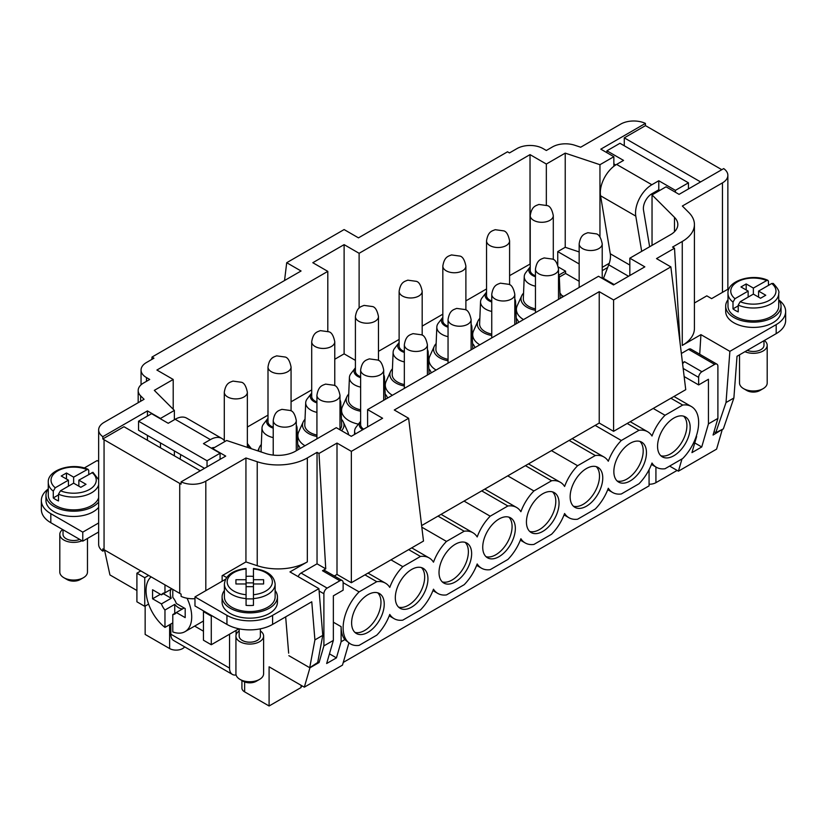 <?xml version="1.0" encoding="UTF-8"?>
<svg xmlns="http://www.w3.org/2000/svg" width="827" height="827" viewBox="0 0 827 827"><rect width="100%" height="100%" fill="white"/><g stroke="black" fill="none" stroke-linecap="round" stroke-linejoin="round"><path stroke-width="1.24" d="M301.059 685.273L301.059 687.537L269.095 705.989L244.637 691.868A9.221 5.324 180 0 1 241.929 688.105L241.929 680.518M145.149 606.088L145.149 634.433L169.618 648.554A9.221 5.324 0 0 0 184.648 646.848M253.455 582.89L246.074 582.89M253.455 576.388A25.368 14.648 0 0 0 246.074 576.388M246.074 569.617L246.074 605.374A25.368 14.648 0 0 0 253.455 605.374L253.455 583.976L263.606 583.976L263.606 579.717L263.606 583.976M246.074 579.717L235.933 579.717L235.933 583.976L246.074 583.976M253.455 586.663L246.074 586.663M170.838 626.659L169.618 625.956L169.618 648.554M136.91 590.509L109.929 574.93L104.553 550.162M436.087 370.041A25.368 14.648 180 0 1 429.813 356.179L434.268 346.306A20.758 11.981 0 0 0 448.048 360.748M479.794 344.807A25.368 14.648 180 0 1 473.52 330.945L477.975 321.072A20.758 11.981 0 0 0 491.745 335.514M341.53 430.702A20.758 11.981 0 0 0 343.319 422.008L347.785 431.88A25.368 14.648 180 0 1 348.57 434.764M304.977 445.743A25.368 14.648 180 0 1 298.692 431.88L303.158 422.008A20.758 11.981 0 0 0 316.927 436.449M392.391 395.275A25.368 14.648 180 0 1 385.289 385.496A25.368 14.648 180 0 1 386.106 381.412L390.561 371.54A20.758 11.981 0 0 0 404.341 385.982M523.501 319.573A25.368 14.648 180 0 1 516.41 309.794A25.368 14.648 180 0 1 517.216 305.711L521.682 295.839A20.758 11.981 0 0 0 535.451 310.28M358.411 424.137A25.368 14.648 180 0 1 341.582 410.73A25.368 14.648 180 0 1 342.399 406.646L346.864 396.774A20.758 11.981 0 0 0 360.634 411.215M563.621 296.417L561.543 295.218M559.021 274.977L565.575 271.184L565.575 273.448L579.158 281.283M558.328 266.997L565.575 271.184M509.597 275.639L530.231 263.968M378.477 351.341L399.121 339.421M422.183 326.107L442.827 314.188M465.89 300.873L486.534 288.954M334.77 359.249L344.115 353.853L355.414 360.376M247.356 427.042L268 415.123M291.063 401.808L311.707 389.889M288.664 653.154L285.666 616.859M288.871 655.677L309.712 667.709L317.692 662.499L322.768 635.363L318.912 588.628L289.967 571.912L307.334 561.884A41.515 23.973 0 0 1 257.228 565.699L245.939 561.936L222.132 575.685L222.132 581.226M272.6 624.406L272.6 615.36A32.284 18.639 180 0 1 226.939 615.36L194.976 596.908L194.976 605.953L226.939 624.406A32.284 18.639 180 0 0 272.6 624.406L311.769 601.787L314.911 639.902L309.712 667.709M151.858 359.394L152.003 357.057L301.059 270.998L286.711 262.707L344.115 229.565L358.463 237.856L507.52 151.796L509.473 152.923L516.978 148.591A18.452 10.648 0 0 1 543.07 148.591L546.337 150.483L552.477 146.927A18.452 10.648 180 0 1 574.755 145.242L580.688 147.216L620.695 124.112A18.452 10.648 180 0 1 645.422 123.399L645.422 125.663A18.452 10.648 180 0 1 646.797 126.376L721.806 169.69M613.851 166.279L613.851 156.696L599.957 164.707L565.223 153.129L546.337 164.035L530.024 154.618L359.114 253.3L344.115 244.637L312.802 262.707L327.802 271.37L156.892 370.041L173.205 379.459L154.318 390.365L174.373 410.419L160.479 418.441L147.433 410.905L102.817 436.666A18.452 10.648 0 0 1 98.651 429.926A18.452 10.648 0 0 1 104.057 422.401L144.074 399.296L140.642 395.864A18.452 10.648 180 0 1 138.171 390.54A18.452 10.648 180 0 1 143.578 383.004L149.718 379.459L146.462 377.577A18.452 10.648 180 0 1 141.055 370.041A18.452 10.648 180 0 1 146.462 362.515L153.956 358.184L152.003 357.057M613.851 156.696L600.805 149.16L645.422 123.399M164.966 584.854L164.966 592.825A11.898 6.874 -120 0 0 162.929 593.383A11.898 6.874 -120 0 0 161.43 594.871L152.571 589.754L152.571 598.789L161.43 603.906A11.898 6.874 -120 0 0 164.966 610.026L174.745 604.382L174.745 613.417M164.966 610.026L164.966 627.404L172.791 622.886M58.5 494.928L53.279 497.937A25.368 14.648 0 0 0 55.698 499.549A25.368 14.648 0 0 0 58.5 500.955L58.5 494.174L60.485 490.773L73.634 483.175L80.819 487.31L86.029 484.302L78.854 480.156L78.854 486.183M314.911 639.902L322.768 635.363M272.6 615.36L318.912 588.628M194.645 626.101L203.452 631.187M98.651 522.964L82.772 532.133L50.809 513.681A32.284 18.639 180 0 1 41.35 500.5A32.284 18.639 180 0 1 48.059 489.119M98.651 531.999L82.772 541.168L50.809 522.716A32.284 18.639 180 0 1 41.35 509.535L41.35 500.5M286.711 262.707L284.55 280.529M98.651 461.456L97.121 460.577L84.24 468.01M98.651 507.333A27.673 15.982 180 0 1 54.065 511.789A27.673 15.982 180 0 1 45.961 500.5L45.961 495.218A27.673 15.982 180 0 1 48.266 488.84M163.384 593.745L171.22 598.262L161.43 603.906M152.571 598.789L160.397 594.272M138.543 421.212L207.039 460.763L220.085 453.227L203.452 443.623L210.378 439.623A23.063 13.315 -60 0 1 221.905 438.486L186.685 418.152A23.063 13.315 120 0 0 175.148 419.289L168.222 423.29L151.589 413.686L138.543 421.212L138.543 430.257L204.517 468.34M354.876 632.366A23.063 13.315 120 0 0 371.954 624.282A23.063 13.315 120 0 0 380.968 602.232A23.063 13.315 120 0 0 377.712 592.814M88.778 474.429L88.737 470.243L87.724 469.271L73.634 477.148L66.46 473.003L61.239 476.011L68.424 480.156L68.424 486.183M530.024 154.618L530.024 263.844M546.337 164.035L546.337 205.044M740.206 301.71L753.366 294.112L760.54 298.247L765.761 295.239L758.576 291.094L771.736 283.496L773.255 283.434C777.762 288.23 779.592 291.538 778.734 293.358A25.368 14.648 0 0 1 764.758 306.445A25.368 14.648 0 0 1 738.222 305.111L740.206 301.71A22.598 13.046 0 0 0 769.348 300.325A22.598 13.046 0 0 0 771.736 283.496M359.114 308.099L359.114 253.3M421.625 525.579L599.234 423.042L613.582 431.322L613.582 299.963L670.862 266.894L656.514 258.603L674.512 248.214L672.558 247.077L682.265 241.474A41.515 23.973 180 0 0 694.422 224.53A41.515 23.973 180 0 0 688.86 212.549L682.347 206.026L722.457 182.87A18.452 10.648 0 0 0 727.863 175.334A18.452 10.648 0 0 0 723.697 168.594L679.081 194.355L666.035 186.819L652.038 194.903L652.038 245.371M694.422 303.002L706.806 295.849L711.613 298.63L729.176 288.489M603.472 278.368L608.724 264.816A18.452 10.648 120 0 0 610.274 253.775L600.567 195.782L635.787 216.116A23.063 13.315 -60 0 1 651.852 184.741L658.778 180.751L658.778 189.786L659.843 190.396M658.778 180.751L675.411 190.355L675.411 192.236M652.038 194.903L674.481 217.336A24.913 14.379 180 0 1 677.82 224.53A24.913 14.379 180 0 1 670.521 234.703L629.833 258.189L644.833 266.852L613.52 284.933L598.521 276.27L367.601 409.592L382.601 418.255L351.289 436.325L336.289 427.673L295.59 451.16A24.913 14.379 180 0 1 265.529 453.444L226.66 440.491L212.673 448.575L225.719 456.101L181.092 481.862L181.092 484.126A18.452 10.648 180 0 1 179.728 483.413L104.057 439.716A18.452 10.648 0 0 1 102.817 438.93L102.817 436.666M675.411 190.355L688.457 182.819L619.961 143.278L606.915 150.803L623.548 160.407L616.622 164.408A23.063 13.315 120 0 0 600.567 195.782M602.221 277.655L614.172 284.55M624.282 145.769L624.282 137.861L700.614 181.93M559.31 277.066L565.575 273.448M602.221 267.348L609.272 263.286M599.957 237.008L599.957 164.707M645.422 125.663L624.282 137.861M579.158 263.958L557.749 251.604L565.223 247.283L579.158 251.935M557.749 264.971L557.749 251.604M778.734 299.777A27.673 15.982 180 0 1 781.039 306.166A27.673 15.982 180 0 1 763.952 320.928A27.673 15.982 180 0 1 733.787 317.465A27.673 15.982 180 0 1 725.682 306.166A27.673 15.982 180 0 1 727.987 299.777M781.039 306.166L781.039 311.438A27.673 15.982 180 0 1 763.952 326.2A27.673 15.982 180 0 1 733.787 322.737A27.673 15.982 180 0 1 726.633 315.573A27.673 15.982 180 0 1 725.682 311.438L725.682 306.166M301.059 686.41L301.39 685.469M301.39 686.596L302.362 686.028M343.267 662.417L649.071 485.862L649.071 469.705M317.826 661.817L319.067 662.53L309.929 667.803L304.326 687.165L342.481 665.125L348.891 643.024M432.935 590.612L437.803 593.424A35.054 20.241 120 0 1 433.482 589.196A35.054 20.241 -60 0 1 420.467 609.933L402.79 620.147A35.054 20.241 -60 0 1 394.097 618.658A35.054 20.241 -60 0 1 389.775 614.43A35.054 20.241 -60 0 1 376.761 635.167L359.083 645.38A35.054 20.241 -60 0 1 350.4 643.892A35.054 20.241 -60 0 1 359.083 591.894L343.133 582.694L343.133 590.178L333.353 595.833L333.353 640.418L326.655 663.523L336.434 657.868L341.117 641.752L344.828 639.602A35.054 20.241 -60 0 1 341.117 626.67L341.117 641.752M350.4 643.892L344.828 639.602M437.803 593.424A35.054 20.241 120 0 0 446.487 594.913L464.174 584.699A35.054 20.241 120 0 0 477.189 563.962A35.054 20.241 -60 0 0 481.51 568.19A35.054 20.241 -60 0 0 490.194 569.679L507.881 559.466A35.054 20.241 -60 0 0 520.896 538.728A35.054 20.241 -60 0 0 525.217 542.957A35.054 20.241 -60 0 0 533.901 544.445L551.588 534.232A35.054 20.241 -60 0 0 564.603 513.495A35.054 20.241 -60 0 0 568.924 517.723A35.054 20.241 -60 0 0 577.608 519.211L595.295 508.998A35.054 20.241 -60 0 0 608.3 488.261A35.054 20.241 120 0 0 612.631 492.489A35.054 20.241 120 0 0 621.315 493.977L639.002 483.764A35.054 20.241 120 0 0 652.007 463.027A35.054 20.241 120 0 0 656.338 467.255A35.054 20.241 120 0 0 665.022 468.744L682.709 458.53A35.054 20.241 120 0 0 691.393 406.543A35.054 20.241 120 0 0 682.709 405.054L665.022 415.268A35.054 20.241 120 0 0 652.007 436.005A35.054 20.241 120 0 0 647.686 431.766A35.054 20.241 120 0 0 639.002 430.288L627.197 423.465M677.127 470.418L655.925 482.658L655.925 467.017M304.326 687.165L269.095 666.82L269.095 705.989M482.73 547.247A23.063 13.315 120 0 0 487.506 557.801A23.063 13.315 120 0 0 505.276 551.63A23.063 13.315 120 0 0 515.345 528.412A23.063 13.315 120 0 0 510.569 517.857A23.063 13.315 120 0 0 492.799 524.039A23.063 13.315 120 0 0 482.73 547.247M485.997 556.664A23.063 13.315 120 0 0 503.074 548.58A23.063 13.315 120 0 0 512.089 526.53A23.063 13.315 120 0 0 508.822 517.113M657.558 446.311A23.063 13.315 120 0 0 662.334 456.866A23.063 13.315 120 0 0 680.104 450.694A23.063 13.315 120 0 0 690.173 427.487A23.063 13.315 120 0 0 685.397 416.922A23.063 13.315 120 0 0 667.627 423.104A23.063 13.315 120 0 0 657.558 446.311M660.814 455.729A23.063 13.315 120 0 0 677.892 447.645A23.063 13.315 120 0 0 686.906 425.595A23.063 13.315 120 0 0 683.65 416.188M442.29 581.898A23.063 13.315 120 0 0 459.367 573.814A23.063 13.315 120 0 0 468.382 551.764A23.063 13.315 120 0 0 465.115 542.347M351.62 622.948A23.063 13.315 120 0 0 356.396 633.503A23.063 13.315 120 0 0 374.166 627.321A23.063 13.315 120 0 0 384.235 604.113A23.063 13.315 120 0 0 379.459 593.559A23.063 13.315 120 0 0 361.678 599.74A23.063 13.315 120 0 0 351.62 622.948M333.353 640.418L323.895 645.887L323.895 593.755A4.611 2.667 120 0 1 327.151 588.111L339.876 580.761A4.611 2.667 120 0 1 342.182 580.533A4.611 2.667 120 0 1 343.133 582.653M319.067 662.53L323.895 645.887M529.704 531.43A23.063 13.315 120 0 0 546.781 523.346A23.063 13.315 120 0 0 555.796 501.296A23.063 13.315 120 0 0 552.529 491.879M236.067 634.95L236.067 630.432M181.092 481.862A18.452 10.648 180 0 0 205.82 481.149L245.939 457.982L257.228 461.745A41.515 23.973 0 0 0 307.334 457.941L317.041 452.338L317.041 563.818L301.059 573.049A4.611 2.667 120 0 0 298.196 576.667M342.182 580.533L324.856 570.537L322.489 570.723L339.876 580.761M682.492 362.877L684.529 361.709L682.585 363.663M674.512 248.214L680.042 342.667M351.351 451.356L408.631 418.286L423.496 541.065L351.351 582.725L351.351 451.356L337.002 443.076L318.995 453.465L317.041 452.338M613.582 299.963L599.234 291.673L394.283 410.006L408.631 418.286M245.939 457.982L245.939 561.936M194.976 598.686A18.452 10.648 180 0 1 181.092 596.36L181.092 594.096A18.452 10.648 180 0 1 179.728 593.383L104.057 549.697L104.057 439.716M98.651 429.926L98.651 544.424A18.452 10.648 0 0 0 102.817 551.164L102.817 548.901A18.452 10.648 0 0 0 104.057 549.697M102.817 551.164L104.709 550.069M174.373 410.419L174.373 419.734M174.373 450.942L174.373 455.832M160.479 447.82L160.479 442.921M629.833 275.515L629.833 258.189M649.64 246.756L643.499 210.099A11.991 6.926 -60 0 1 651.852 193.787L658.778 189.786M606.915 150.803L606.915 152.685M613.851 163.849L615.743 164.945M367.601 426.918L367.601 409.592M778.941 300.056A32.284 18.639 180 0 1 785.65 311.438L785.65 320.473A32.284 18.639 180 0 1 776.191 333.653L737.022 356.272L733.88 398.004L726.023 402.542L729.879 351.351L700.934 334.646L699.714 354.225M768.5 285.367L768.417 280.994L767.27 280.219L753.366 288.085L753.366 294.112M753.366 288.085L746.181 283.94L746.181 289.967M746.181 283.94L740.971 286.959L748.146 291.094L748.146 297.12M738.222 305.866L733.001 308.874A25.368 14.648 0 0 0 735.42 310.497A25.368 14.648 0 0 0 738.222 311.893L738.222 305.111M688.457 182.819L688.457 188.938M147.433 440.284L147.433 435.384M147.433 416.084L147.433 410.905M102.817 438.93L123.957 426.722L200.279 470.79M344.115 244.637L344.115 353.853M778.734 293.358L778.734 306.166A25.368 14.648 180 0 1 763.073 319.698A25.368 14.648 180 0 1 735.42 316.514A25.368 14.648 180 0 1 727.987 306.166L727.987 293.358A25.368 14.648 0 0 0 733.001 302.093L733.001 308.874M327.802 331.203L327.802 271.37M785.65 311.438A32.284 18.639 180 0 1 776.191 324.618L729.879 351.351M173.205 409.251L173.205 379.459M758.576 291.094L758.576 297.12M726.023 402.542L715.748 432.686L723.346 428.903L733.88 398.004M715.748 432.686L714.042 431.704M748.146 291.094L734.986 298.692L733.001 302.093M599.234 291.673L599.234 423.042M613.582 431.322L685.738 389.672L670.862 266.894M318.995 453.465L325.745 568.842L322.489 570.723M337.002 443.076L337.002 574.434L334.304 575.995M325.745 568.842L317.041 563.818M337.002 574.434L351.351 582.725M226.619 577.525L222.783 575.303M194.976 596.908L225.585 579.241M275.133 590.519A27.673 15.982 180 0 1 277.438 596.908L277.438 602.18A27.673 15.982 180 0 1 260.36 616.942A27.673 15.982 180 0 1 230.195 613.479A27.673 15.982 180 0 1 222.091 602.18L222.091 596.908A27.673 15.982 180 0 1 224.396 590.519M329.456 653.847L336.434 657.868M595.151 425.388L621.315 440.491L639.002 430.288M621.315 440.491A35.054 20.241 120 0 0 608.3 461.239A35.054 20.241 -60 0 0 603.979 457L572.191 438.651M441.07 514.353L472.858 532.702A35.054 20.241 120 0 1 477.189 536.94A35.054 20.241 -60 0 1 490.194 516.193L507.881 505.99A35.054 20.241 -60 0 1 516.565 507.468A35.054 20.241 -60 0 1 520.896 511.706A35.054 20.241 -60 0 1 533.901 490.959L551.588 480.756A35.054 20.241 -60 0 1 560.272 482.234A35.054 20.241 -60 0 1 564.603 486.472A35.054 20.241 -60 0 1 577.608 465.725L595.295 455.522A35.054 20.241 -60 0 1 603.979 457M595.295 455.522L569.131 440.419M577.608 465.725L551.454 450.622M551.588 480.756L525.424 465.653M533.901 490.959L507.747 475.856M507.881 505.99L481.727 490.887M490.194 516.193L464.04 501.09M472.858 532.702A35.054 20.241 120 0 0 464.174 531.223L438.021 516.12M421.822 527.181L446.487 541.427L464.174 531.223M446.487 541.427A35.054 20.241 120 0 0 433.482 562.174A35.054 20.241 -60 0 0 429.161 557.936L411.722 547.867M359.083 591.894L376.761 581.681A35.054 20.241 -60 0 1 385.454 583.169A35.054 20.241 -60 0 1 389.775 587.408A35.054 20.241 -60 0 1 402.79 566.66L420.467 556.447A35.054 20.241 -60 0 1 429.161 557.936M420.467 556.447L408.662 549.635M402.79 566.66L390.975 559.848M376.761 581.681L364.955 574.868M148.602 604.103L144.746 606.325L136.91 601.808L136.91 573.183L140.828 570.919M565.223 153.129L565.223 247.283M635.787 216.116L641.69 251.346M607.69 267.483L602.221 270.646M68.424 480.156L55.264 487.754L53.279 491.155L53.279 497.937M277.438 596.908A27.673 15.982 180 0 1 260.36 611.67A27.673 15.982 180 0 1 230.195 608.207A27.673 15.982 180 0 1 222.091 596.908M744.972 351.682A13.842 7.991 0 0 0 759.496 352.488A13.842 7.991 0 0 0 767.198 345.335L767.198 382.994A13.842 7.991 180 0 1 763.145 388.638L759.889 390.52A9.221 5.324 180 0 1 746.843 390.52L743.576 388.638A13.842 7.991 180 0 1 739.524 382.994L739.524 354.824M247.325 447.376A11.537 6.657 0 0 0 247.356 446.88L247.356 392.256A11.537 6.657 0 0 1 240.243 398.407A11.537 6.657 0 0 1 227.673 396.97A11.537 6.657 0 0 1 224.293 392.256L224.293 440.615M248.638 447.82A12.912 7.453 0 0 0 247.614 443.83A12.912 7.453 0 0 0 247.356 443.52M207.039 460.763L207.039 466.883M144.746 606.325L144.746 577.701L148.653 575.447M136.91 573.183L144.746 577.701M66.46 473.003L66.46 479.029M62.635 529.549A13.842 7.991 0 0 0 59.802 534.387A13.842 7.991 0 0 0 63.855 540.041A13.842 7.991 0 0 0 82.028 540.744M63.028 529.776L63.028 534.387A10.606 6.13 0 0 0 66.139 538.718A10.606 6.13 0 0 0 79.723 539.411M360.634 370.041A11.537 6.657 0 0 0 364.004 374.745A11.537 6.657 0 0 0 376.574 376.192A11.537 6.657 0 0 0 383.697 370.041C382.498 364.087 380.575 360.758 377.929 360.055L369.276 358.877C366.413 360.148 362.174 360.376 360.634 370.041L360.634 424.654A11.537 6.657 0 0 0 363.684 429.172M360.634 421.294A12.912 7.453 0 0 0 360.376 421.615A12.912 7.453 0 0 0 362.712 429.74M238.92 628.778L211.278 644.74L203.452 640.222L203.452 611.598L204.104 611.225M229.544 634.195L229.544 668.092L170.838 634.195L170.838 624.013M87.476 538.449L87.476 572.057A13.842 7.991 180 0 1 83.424 577.701L80.157 579.582A9.221 5.324 180 0 1 67.111 579.582L63.855 577.701A13.842 7.991 180 0 1 59.802 572.057L59.802 534.387M442.827 266.087A11.537 6.657 0 0 0 446.198 270.801A11.537 6.657 0 0 0 458.768 272.248A11.537 6.657 0 0 0 465.89 266.087C464.702 260.154 462.779 256.825 460.122 256.112L451.47 254.933C448.606 256.205 444.368 256.422 442.827 266.087L442.827 320.711A11.537 6.657 0 0 0 446.198 325.414A11.537 6.657 0 0 0 448.048 326.283M442.827 317.351A12.912 7.453 0 0 0 442.569 317.661A12.912 7.453 0 0 0 448.048 327.213M471.111 330.211A17.532 10.12 0 0 0 471.876 326.985A17.532 10.12 0 0 0 471.111 324.256M474.905 347.64A20.758 11.981 0 0 0 474.44 346.306A20.758 11.981 0 0 0 472.568 343.587M436.139 343.587A20.758 11.981 0 0 0 434.268 346.306M442.569 317.661L438.351 323.099A17.532 10.12 0 0 0 436.832 326.985L435.912 349.077A18.452 10.648 0 0 0 448.048 359.342M486.534 240.864A11.537 6.657 0 0 0 489.904 245.567A11.537 6.657 0 0 0 502.475 247.015A11.537 6.657 0 0 0 509.597 240.864C508.398 234.92 506.486 231.591 503.829 230.878L495.177 229.699C492.313 230.971 488.064 231.188 486.534 240.864L486.534 295.477A11.537 6.657 0 0 0 489.904 300.18A11.537 6.657 0 0 0 491.745 301.049M486.534 292.117A12.912 7.453 0 0 0 486.276 292.438A12.912 7.453 0 0 0 491.745 301.979M514.808 304.977A17.532 10.12 0 0 0 515.583 301.752A17.532 10.12 0 0 0 514.808 299.023M518.612 322.406A20.758 11.981 0 0 0 518.147 321.072A20.758 11.981 0 0 0 516.275 318.354M479.846 318.354A20.758 11.981 0 0 0 477.975 321.072M486.276 292.438L482.058 297.865A17.532 10.12 0 0 0 480.539 301.752L479.619 323.843A18.452 10.648 0 0 0 491.745 334.108M613.851 471.545A23.063 13.315 120 0 0 618.627 482.1A23.063 13.315 120 0 0 636.397 475.928A23.063 13.315 120 0 0 646.466 452.72A23.063 13.315 120 0 0 641.69 442.156A23.063 13.315 120 0 0 623.92 448.337A23.063 13.315 120 0 0 613.851 471.545M617.107 480.963A23.063 13.315 120 0 0 634.185 472.879A23.063 13.315 120 0 0 643.199 450.829A23.063 13.315 120 0 0 639.943 441.422M355.414 316.555A11.537 6.657 0 0 0 358.794 321.269A11.537 6.657 0 0 0 371.354 322.706A11.537 6.657 0 0 0 378.477 316.555C377.288 310.621 375.365 307.293 372.708 306.579L364.066 305.401C361.192 306.672 356.954 306.889 355.414 316.555L355.414 371.178A11.537 6.657 0 0 0 358.794 375.882A11.537 6.657 0 0 0 360.634 376.75M355.414 367.819A12.912 7.453 0 0 0 355.155 368.129A12.912 7.453 0 0 0 360.634 377.681M383.697 380.678A17.532 10.12 0 0 0 384.472 377.453A17.532 10.12 0 0 0 383.697 374.714M387.491 398.107A20.758 11.981 0 0 0 387.026 396.774A20.758 11.981 0 0 0 385.165 394.055M348.725 394.055A20.758 11.981 0 0 0 346.864 396.774M355.155 368.129L350.948 373.566A17.532 10.12 0 0 0 349.418 377.453L348.498 399.544A18.452 10.648 0 0 0 360.634 409.81M171.22 598.262A11.898 6.874 60 0 1 170.248 593.186A11.898 6.874 60 0 1 171.22 589.217L161.43 594.871M268 367.023A11.537 6.657 0 0 0 271.38 371.736A11.537 6.657 0 0 0 283.95 373.173A11.537 6.657 0 0 0 291.063 367.023C289.874 361.079 287.951 357.76 285.305 357.047L276.652 355.868C273.778 357.14 269.54 357.357 268 367.023L268 421.646A11.537 6.657 0 0 0 271.38 426.35A11.537 6.657 0 0 0 273.22 427.218M268 418.286A12.912 7.453 0 0 0 267.741 418.596A12.912 7.453 0 0 0 273.22 428.148M296.283 431.146A17.532 10.12 0 0 0 297.058 427.921A17.532 10.12 0 0 0 296.283 425.181M300.077 448.575A20.758 11.981 0 0 0 299.612 447.242A20.758 11.981 0 0 0 297.751 444.523M261.322 444.523A20.758 11.981 0 0 0 259.451 447.242A20.758 11.981 0 0 0 258.841 451.211M267.741 418.596L263.534 424.034A17.532 10.12 0 0 0 262.014 427.921L261.084 450.012A18.452 10.648 0 0 0 261.342 452.049M221.905 438.486A23.063 13.315 -60 0 1 224.903 441.504M211.33 448.172A11.991 6.926 -60 0 1 214.493 447.521M399.121 291.321A11.537 6.657 0 0 0 402.501 296.035A11.537 6.657 0 0 0 415.061 297.472A11.537 6.657 0 0 0 422.183 291.321C420.995 285.387 419.072 282.059 416.415 281.345L407.763 280.167C404.899 281.438 400.661 281.656 399.121 291.321L399.121 345.944A11.537 6.657 0 0 0 402.501 350.648A11.537 6.657 0 0 0 404.341 351.516M399.121 342.585A12.912 7.453 0 0 0 398.862 342.895A12.912 7.453 0 0 0 404.341 352.447M427.404 355.445A17.532 10.12 0 0 0 428.169 352.219A17.532 10.12 0 0 0 427.404 349.49M431.198 372.874A20.758 11.981 0 0 0 430.733 371.54A20.758 11.981 0 0 0 428.862 368.821M392.432 368.821A20.758 11.981 0 0 0 390.561 371.54M398.862 342.895L394.644 348.332A17.532 10.12 0 0 0 393.125 352.219L392.205 374.311A18.452 10.648 0 0 0 404.341 384.576M203.452 611.598L211.278 616.115L211.929 615.743M311.707 341.789A11.537 6.657 0 0 0 315.087 346.503A11.537 6.657 0 0 0 327.647 347.94A11.537 6.657 0 0 0 334.77 341.789C333.581 335.855 331.658 332.526 329.001 331.813L320.359 330.635C317.485 331.906 313.247 332.123 311.707 341.789L311.707 396.412A11.537 6.657 0 0 0 315.087 401.116A11.537 6.657 0 0 0 316.927 401.984M311.707 393.052A12.912 7.453 0 0 0 311.448 393.363A12.912 7.453 0 0 0 316.927 402.914M339.99 405.912A17.532 10.12 0 0 0 340.765 402.687A17.532 10.12 0 0 0 339.99 399.948M339.99 429.502A18.452 10.648 0 0 0 341.685 424.778L340.765 402.687M343.319 422.008A20.758 11.981 0 0 0 341.458 419.289M305.018 419.289A20.758 11.981 0 0 0 303.158 422.008M311.448 393.363L307.241 398.8A17.532 10.12 0 0 0 305.711 402.687L304.791 424.778A18.452 10.648 0 0 0 316.927 435.043M246.074 598.872L253.455 598.872M253.455 598.593A25.368 14.648 0 0 0 275.133 584.1L275.133 596.908A25.368 14.648 180 0 1 259.471 610.44A25.368 14.648 180 0 1 231.829 607.266A25.368 14.648 180 0 1 224.396 596.908L224.396 584.1A25.368 14.648 0 0 0 231.829 594.458A25.368 14.648 0 0 0 246.074 598.593M694.422 224.53L694.422 328.474A41.515 23.973 180 0 1 682.265 345.428L700.934 334.646M684.529 361.709L701.916 371.747L714.631 364.397L688.54 349.335L681.355 353.48M688.54 349.335A4.611 2.667 -60 0 1 690.845 349.108L716.937 364.169A4.611 2.667 -60 0 1 717.898 366.278L717.898 418.41L713.07 435.054L721.919 429.616M669.622 466.087L678.429 471.173L716.596 449.133L722.198 429.782M649.071 484.219A9.221 5.324 0 0 0 655.925 482.658M395.316 597.714A23.063 13.315 120 0 0 400.092 608.269A23.063 13.315 120 0 0 417.873 602.087A23.063 13.315 120 0 0 427.941 578.879A23.063 13.315 120 0 0 423.155 568.325A23.063 13.315 120 0 0 405.385 574.507A23.063 13.315 120 0 0 395.316 597.714M439.023 572.48A23.063 13.315 120 0 0 443.799 583.035A23.063 13.315 120 0 0 461.58 576.864A23.063 13.315 120 0 0 471.638 553.645A23.063 13.315 120 0 0 466.862 543.091A23.063 13.315 120 0 0 449.092 549.273A23.063 13.315 120 0 0 439.023 572.48M570.144 496.779A23.063 13.315 120 0 0 574.92 507.333A23.063 13.315 120 0 0 592.69 501.162A23.063 13.315 120 0 0 602.759 477.944A23.063 13.315 120 0 0 597.983 467.389A23.063 13.315 120 0 0 580.213 473.571A23.063 13.315 120 0 0 570.144 496.779M526.437 522.013A23.063 13.315 120 0 0 531.213 532.567A23.063 13.315 120 0 0 548.983 526.396A23.063 13.315 120 0 0 559.052 503.178A23.063 13.315 120 0 0 554.276 492.623A23.063 13.315 120 0 0 536.506 498.805A23.063 13.315 120 0 0 526.437 522.013M678.429 471.173L681.975 458.954M670.893 398.232L682.709 405.054M696.065 436.821L696.634 435.074M717.898 418.41L708.439 423.869L701.741 446.962L694.763 442.941M696.634 436.491L691.951 452.617L701.741 446.962M684.146 376.554L698.65 384.927L708.439 379.273L708.439 423.869M714.631 364.397A4.611 2.667 -60 0 1 716.937 364.169M701.916 371.747A4.611 2.667 120 0 0 698.65 377.391L698.65 384.927M665.022 415.268L653.216 408.445M263.606 579.717L253.455 579.717L253.455 583.976M253.455 579.717L253.455 569.617M83.424 577.701A13.842 7.991 180 0 1 63.855 577.701L67.111 579.582M211.278 644.74L211.278 616.115M530.231 215.63A11.537 6.657 0 0 0 533.611 220.333A11.537 6.657 0 0 0 546.182 221.781A11.537 6.657 0 0 0 553.294 215.63C552.105 209.686 550.182 206.357 547.536 205.644L538.884 204.465C536.02 205.737 531.771 205.954 530.231 215.63L530.231 270.243A11.537 6.657 0 0 0 533.611 274.946A11.537 6.657 0 0 0 535.451 275.815M530.231 266.883A12.912 7.453 0 0 0 529.973 267.204A12.912 7.453 0 0 0 535.451 276.745M558.514 279.743A17.532 10.12 0 0 0 559.29 276.518A17.532 10.12 0 0 0 558.514 273.789M562.319 297.172A20.758 11.981 0 0 0 561.853 295.839A20.758 11.981 0 0 0 559.982 293.12M523.553 293.12A20.758 11.981 0 0 0 521.682 295.839M529.973 267.204L525.765 272.631A17.532 10.12 0 0 0 524.246 276.518L523.326 298.609A18.452 10.648 0 0 0 535.451 308.874M236.098 674.977A13.842 7.991 -60 0 1 232.408 674.429A13.842 7.991 -60 0 1 229.544 668.092M220.085 453.227L220.085 459.357M767.198 345.335A13.842 7.991 0 0 0 764.365 340.486M747.277 350.348A10.606 6.13 0 0 0 758.266 350.762A10.606 6.13 0 0 0 763.972 345.335L763.972 340.714M573.4 506.196A23.063 13.315 120 0 0 590.488 498.112A23.063 13.315 120 0 0 599.503 476.063A23.063 13.315 120 0 0 596.236 466.645M398.583 607.132A23.063 13.315 120 0 0 415.661 599.048A23.063 13.315 120 0 0 424.675 576.998A23.063 13.315 120 0 0 421.419 567.58M151.124 576.864A32.284 18.639 -120 0 0 146.048 590.509A32.284 18.639 -120 0 0 164.966 627.404M171.871 588.845L164.966 592.825M78.854 480.156L92.944 472.289L98.651 479.722M187.057 598.241A32.284 18.639 -120 0 1 191.709 616.87A32.284 18.639 -120 0 1 185.021 631.652A32.284 18.639 -120 0 1 172.791 631.921L172.791 614.554A11.898 6.874 -120 0 0 174.828 613.996A11.898 6.874 -120 0 0 176.327 612.507L184.152 607.99M172.791 614.554L176.327 612.507L185.186 617.624L185.186 608.589L176.327 603.472A11.898 6.874 -120 0 0 172.791 597.352L172.791 589.382M182.581 608.899A11.898 6.874 60 0 1 174.745 604.382M235.933 579.717L235.933 583.976M180.11 459.15L180.751 454.623M170.838 634.195A13.842 7.991 120 0 0 173.701 640.532L232.408 674.429M82.772 541.168L82.772 532.133M763.145 388.638A13.842 7.991 180 0 1 743.576 388.638L746.843 390.52M73.634 477.148L73.634 483.175M98.651 497.668A25.368 14.648 180 0 1 81.356 509.174A25.368 14.648 180 0 1 55.698 505.576A25.368 14.648 180 0 1 48.266 495.218L48.266 482.42A25.368 14.648 0 0 0 53.279 491.155M98.651 502.061A27.673 15.982 180 0 1 54.065 506.517A27.673 15.982 180 0 1 45.961 495.218M239.158 628.83L239.158 636.077A10.606 6.13 0 0 0 242.27 640.408A10.606 6.13 0 0 0 253.827 641.742A10.606 6.13 0 0 0 260.371 636.077L260.371 628.83M263.606 636.077L263.606 673.736A13.842 7.991 180 0 1 259.554 679.391L256.287 681.272A9.221 5.324 180 0 1 243.241 681.272L239.985 679.391A13.842 7.991 180 0 1 235.933 673.736L235.933 636.077A13.842 7.991 0 0 0 239.985 641.731A13.842 7.991 0 0 0 255.057 643.458A13.842 7.991 0 0 0 263.606 636.077A13.842 7.991 0 0 0 260.371 630.949M259.554 679.391A13.842 7.991 180 0 1 239.985 679.391L243.241 681.272M239.158 630.949A13.842 7.991 0 0 0 235.933 636.077M393.125 352.219A17.532 10.12 0 0 0 404.341 361.906M262.014 427.921A17.532 10.12 0 0 0 273.22 437.607M524.246 276.518A17.532 10.12 0 0 0 535.451 286.204M349.418 377.453A17.532 10.12 0 0 0 360.634 387.139M436.832 326.985A17.532 10.12 0 0 0 448.048 336.672M480.539 301.752A17.532 10.12 0 0 0 491.745 311.438M305.711 402.687A17.532 10.12 0 0 0 316.927 412.373M360.376 421.615L356.158 427.052A17.532 10.12 0 0 0 354.638 430.939A17.532 10.12 0 0 0 355.331 433.999M50.809 522.716L50.809 513.681M146.462 377.577L146.462 381.34M407.711 349.511A11.537 6.657 0 0 0 420.281 350.958A11.537 6.657 0 0 0 427.404 344.807C426.205 338.853 424.282 335.524 421.636 334.821L412.983 333.643C410.12 334.914 405.871 335.142 404.341 344.807A11.537 6.657 0 0 0 407.711 349.511M276.6 425.212A11.537 6.657 0 0 0 289.161 426.66A11.537 6.657 0 0 0 296.283 420.509C295.084 414.554 293.161 411.226 290.515 410.523L281.873 409.344C278.999 410.616 274.76 410.843 273.22 420.509A11.537 6.657 0 0 0 276.6 425.212M722.457 292.365L722.457 182.87M674.481 217.336L674.481 231.725M320.307 399.979A11.537 6.657 0 0 0 332.868 401.426A11.537 6.657 0 0 0 339.99 395.275C338.791 389.321 336.868 385.992 334.222 385.289L325.569 384.11C322.706 385.382 318.467 385.609 316.927 395.275A11.537 6.657 0 0 0 320.307 399.979M341.117 626.67L333.353 622.193M244.637 681.934L244.637 691.868M319.108 590.995L323.895 593.755M307.334 457.941L307.334 561.884M301.059 573.049L327.151 588.111M205.82 481.149L205.82 590.643M257.228 461.745L257.228 565.699M179.728 483.413L179.728 593.383M226.939 624.406L226.939 615.36M616.622 164.408L651.852 184.741M776.191 333.653L776.191 324.618M766.515 280.487A22.598 13.046 0 0 0 737.384 281.873A22.598 13.046 0 0 0 734.986 298.692M140.642 395.864L140.642 401.271M86.794 469.55A22.598 13.046 0 0 0 57.652 470.935A22.598 13.046 0 0 0 55.264 487.754M682.265 241.474L682.265 345.428M683.164 368.449L698.65 377.391M608.724 264.816L628.541 276.259M610.274 253.775L629.833 265.064M246.074 568.966A22.598 13.046 0 0 0 227.167 581.846A22.598 13.046 0 0 0 246.074 594.716M60.485 490.773A22.598 13.046 0 0 0 89.616 489.388A22.598 13.046 0 0 0 92.014 472.558M58.5 494.174A25.368 14.648 0 0 0 98.651 484.86M210.378 439.623L175.148 419.289M582.539 248.576A11.537 6.657 0 0 0 595.109 250.023A11.537 6.657 0 0 0 602.221 243.872C601.022 237.918 599.099 234.589 596.463 233.886L587.811 232.707C584.937 233.989 580.699 234.206 579.158 243.872A11.537 6.657 0 0 0 582.539 248.576M538.832 273.809A11.537 6.657 0 0 0 551.402 275.257A11.537 6.657 0 0 0 558.514 269.106C557.315 263.151 555.393 259.823 552.756 259.12L544.104 257.941C541.23 259.213 536.992 259.44 535.451 269.106A11.537 6.657 0 0 0 538.832 273.809M495.125 299.043A11.537 6.657 0 0 0 507.695 300.49A11.537 6.657 0 0 0 514.808 294.34C513.608 288.385 511.686 285.057 509.05 284.354L500.397 283.175C497.534 284.447 493.285 284.674 491.745 294.34A11.537 6.657 0 0 0 495.125 299.043M451.418 324.277A11.537 6.657 0 0 0 463.988 325.724A11.537 6.657 0 0 0 471.111 319.573C469.901 313.619 467.989 310.29 465.343 309.587L456.69 308.409C453.827 309.68 449.578 309.908 448.048 319.573A11.537 6.657 0 0 0 451.418 324.277M253.455 594.716A22.598 13.046 0 0 0 272.372 581.846A22.598 13.046 0 0 0 253.455 568.966M141.055 370.041L141.055 384.824M427.404 375.065L427.404 344.807M727.863 289.243L727.863 175.334M339.99 429.802L339.99 395.275M481.51 568.19L476.641 565.379M394.097 618.658L389.238 615.846M525.217 542.957L520.348 540.145M568.924 517.723L564.055 514.911M607.762 489.677L612.631 492.489M138.171 390.54L138.171 402.697M630.246 421.708L647.686 431.766M560.272 482.234L528.484 463.885M516.565 507.468L484.777 489.119M385.454 583.169L368.015 573.101M767.828 280.291C752.136 273.024 726.964 280.87 727.987 293.358M247.614 443.83L251.418 448.741M471.876 326.985L472.796 348.86M474.44 346.306L475.008 347.578M515.583 301.752L516.503 323.626M518.147 321.072L518.715 322.344M384.472 377.453L385.382 399.327M297.058 427.921L297.968 449.795M259.451 447.242L257.807 450.87M428.169 352.219L429.089 374.093M673.953 396.474L691.393 406.543M651.469 464.443L656.338 467.255M559.29 276.518L560.199 298.392M383.697 400.299L383.697 370.041M48.266 482.42C47.242 469.932 72.414 462.086 88.107 469.354M246.074 568.449C232.625 570.227 225.399 575.447 224.396 584.1M296.283 450.767L296.283 420.509M247.356 392.256C246.167 386.312 244.244 382.994 241.598 382.281L232.945 381.102C230.071 382.374 225.833 382.591 224.293 392.256M185.021 631.652L203.452 621.015M602.221 278.41L602.221 243.872M558.514 299.364L558.514 269.106M514.808 324.597L514.808 294.34M471.111 349.831L471.111 319.573M275.133 584.1C274.14 575.447 266.914 570.227 253.455 568.449M491.745 337.912L491.745 294.34M448.048 363.146L448.048 319.573M553.294 259.461L553.294 215.63M579.158 287.445L579.158 243.872M387.026 396.774L387.605 398.045M273.22 455.108L273.22 420.509M378.477 360.396L378.477 316.555M535.451 312.678L535.451 269.106M465.89 309.929L465.89 266.087M509.597 284.695L509.597 240.864M430.733 371.54L431.312 372.812M334.77 385.62L334.77 341.789M299.612 447.242L300.191 448.503M316.927 438.848L316.927 395.275M404.341 388.38L404.341 344.807M561.853 295.839L562.422 297.11M422.183 335.162L422.183 291.321M354.638 430.939L354.494 434.485M291.063 410.854L291.063 367.023"/></g></svg>
